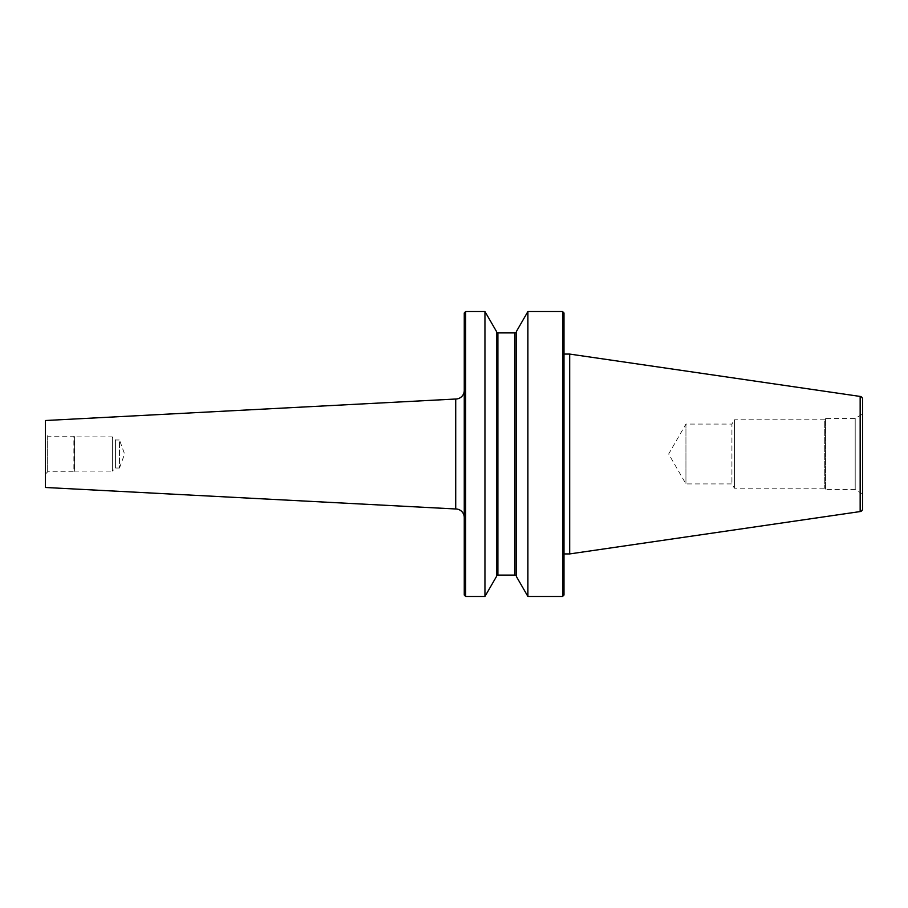 <?xml version="1.0" encoding="UTF-8"?>
<svg xmlns="http://www.w3.org/2000/svg" width="908" height="908" viewBox="0 0 908 908"><rect width="100%" height="100%" fill="white"/><g stroke="black" fill="none" stroke-linecap="round" stroke-linejoin="round"><path stroke-width="0.68" stroke-dasharray="4.54 3.41" d="M862.6 399.248L862.6 508.752M862.6 493.895L855.2 489.616L855.2 418.384L855.2 489.616L825.554 489.616L824.736 488.198L734.379 488.198L731.916 483.919L685.937 483.919L668.663 454L685.937 424.081L685.937 483.919L685.937 424.081L731.916 424.081L731.916 483.919L731.916 424.081L734.379 419.802L734.379 488.198L734.379 419.802L824.736 419.802L824.736 488.198L824.736 419.802L825.554 418.384L825.554 489.616L825.554 418.384L855.2 418.384L862.6 414.105M496.46 576.523L496.46 331.454M516.402 576.523L516.402 331.477M563.981 553.925L563.981 354.075L563.981 553.925M464.26 517.526L464.26 390.474L464.26 517.526M47.681 471.808L47.681 436.192L45.4 433.911L45.4 474.089L47.681 471.808L73.888 471.808L73.888 436.192L47.681 436.192L47.681 471.808M74.604 471.093L74.604 436.907L73.888 436.192L73.888 471.808L74.604 471.093L112.365 471.093L112.365 436.907L74.604 436.907L74.604 471.093M115.418 468.029L115.418 439.971L112.365 436.907L112.365 471.093L115.418 468.029L119.481 468.029L119.481 439.971L115.418 439.971L115.418 468.029M119.481 468.029L124.589 454L119.481 439.971L119.481 468.029M45.4 474.089L45.4 433.911M45.4 420.517L45.4 487.483M455.668 399.021L455.668 508.979M464.26 312.954L464.26 595.046M569.679 354.075L569.679 553.925M563.981 312.954L563.981 595.046M562.563 311.535L562.563 596.465M527.9 311.535L527.9 596.465M484.951 311.535L484.951 596.465M465.679 311.535L465.679 596.465M860.16 396.433L860.16 511.567M455.714 399.021L455.714 508.979M514.972 332.907L514.972 575.093M497.879 332.907L497.879 575.093"/><path stroke-width="1.36" d="M860.16 511.567L569.679 553.925L569.679 354.075L860.16 396.433A2.849 2.849 0 0 1 862.6 399.248L862.6 508.752A2.849 2.849 0 0 1 860.16 511.567L860.16 396.433M862.6 414.105L862.6 493.895L862.6 414.105M465.679 596.465L464.26 595.046L464.26 312.954L465.679 311.535L484.951 311.535L496.46 331.454A1.43 1.43 0 0 0 497.879 332.907L514.972 332.907A1.43 1.43 0 0 0 516.402 331.477L527.9 311.535L562.563 311.535L563.981 312.954L563.981 595.046L562.563 596.465L527.9 596.465L516.402 576.546A1.43 1.43 0 0 0 514.972 575.093L497.879 575.093A1.43 1.43 0 0 0 496.46 576.523L484.951 596.465L465.679 596.465L465.679 311.535M484.951 596.465L484.951 311.535M496.46 576.546L496.46 331.454M527.9 596.465L527.9 311.535M516.402 576.546L516.402 331.454M562.563 596.465L562.563 311.535M569.679 553.925L563.981 553.925M563.981 354.075L569.679 354.075M464.26 517.526A8.547 8.547 0 0 0 455.714 508.979L45.4 487.483L45.4 420.517L455.714 399.021A8.547 8.547 0 0 0 464.26 390.474M455.668 508.979L455.668 399.021M497.879 575.093L497.879 332.907M514.972 575.093L514.972 332.907M455.714 508.979L455.714 399.021"/></g></svg>
